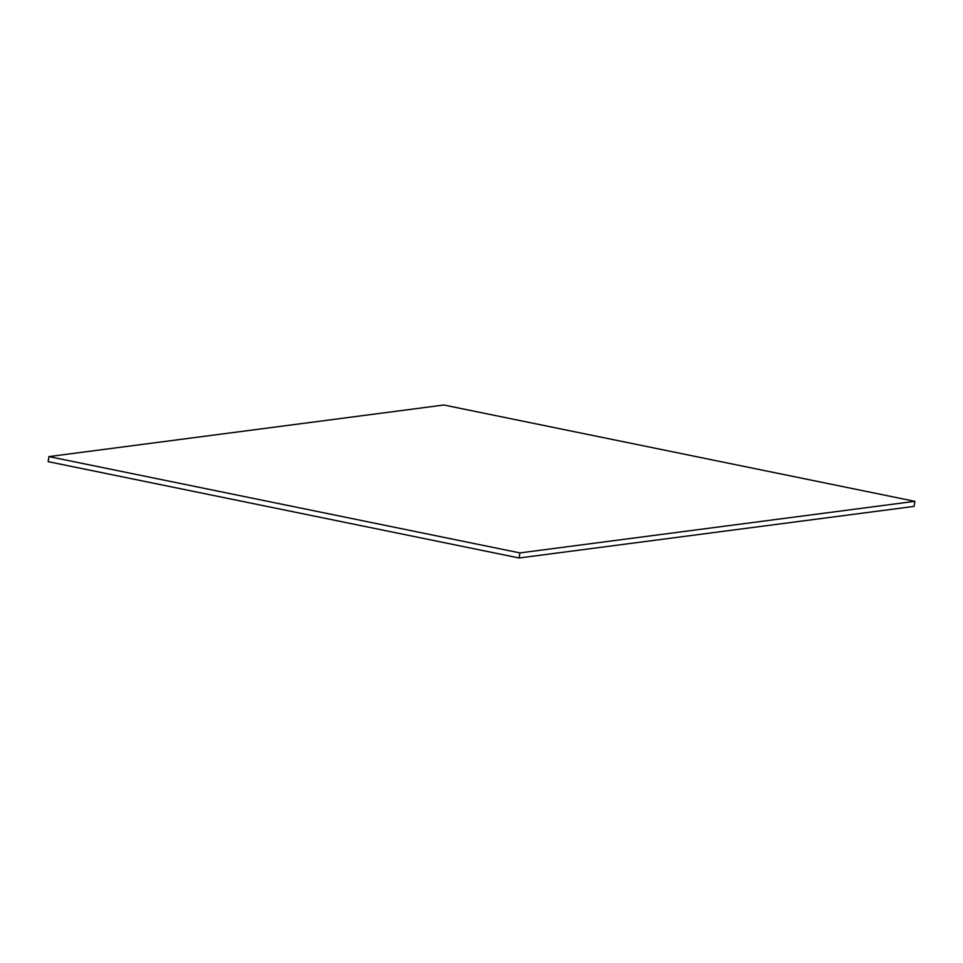 <?xml version="1.0" encoding="UTF-8"?>
<svg xmlns="http://www.w3.org/2000/svg" width="963" height="963" viewBox="0 0 963 963"><rect width="100%" height="100%" fill="white"/><g stroke="black" fill="none" stroke-linecap="round" stroke-linejoin="round"><path stroke-width="1.44" d="M914.056 506.406L914.85 501.338L443.871 405.014L48.944 456.594L48.15 461.662L48.944 456.594L519.924 552.906L519.129 557.986L48.15 461.662L519.129 557.986L519.924 552.906L914.85 501.338L914.056 506.406L519.129 557.986L914.056 506.406M914.85 501.338L519.924 552.906L48.944 456.594L443.871 405.014L914.85 501.338"/></g></svg>
